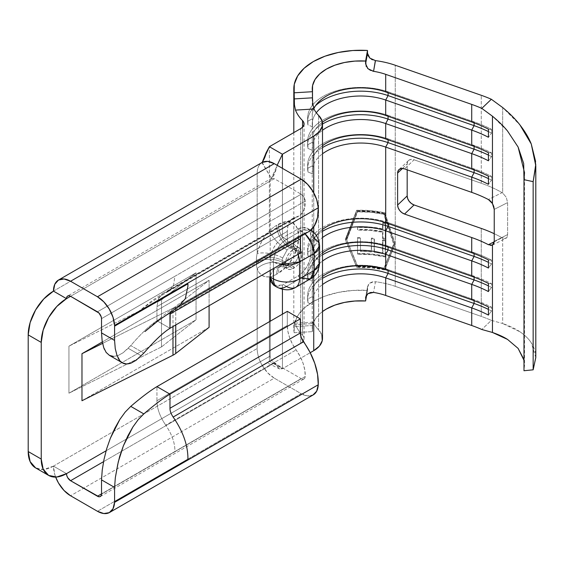 <?xml version="1.0" encoding="UTF-8"?>
<svg xmlns="http://www.w3.org/2000/svg" width="564" height="564" viewBox="0 0 564 564"><rect width="100%" height="100%" fill="white"/><g stroke="black" fill="none" stroke-linecap="round" stroke-linejoin="round"><path stroke-width="0.42" stroke-dasharray="2.82 2.11" d="M113.498 356.434L118.059 355.546L123.037 352.789L128.232 348.305L141.275 355.835L128.232 348.305L130.778 345.577L143.82 353.106L130.778 345.577C141.31 333.366 150.031 325.097 156.94 320.761L287.309 245.495L300.344 253.017L287.309 245.495L156.94 320.761L156.94 306.647L287.309 231.381L287.309 245.495L287.309 231.381L156.94 306.647L158.343 298.878L162.855 293.491L165.738 292.371L296.107 217.105A28.806 16.631 -120 0 0 293.273 218.19A28.806 16.631 -120 0 0 287.309 231.381L287.901 226.093L289.642 221.8L292.434 218.74L296.107 217.105A29.962 17.301 -120 0 0 299.054 215.97A29.962 17.301 -120 0 0 305.23 201.038L174.861 276.311L173.606 285.151L168.735 291.207L165.738 292.371L296.107 217.105L300.097 215.272L303.065 211.824L304.814 206.974L305.23 201.038A5.76 3.328 -120 0 0 301.162 194.213L97.459 311.822L301.162 194.213L303.968 197.139L305.23 201.038L101.527 318.646L174.861 276.311L173.599 285.18L168.692 291.236C162.869 294.577 149.122 303.418 138.991 311.067L147.697 304.243C150.637 301.677 155.706 298.081 162.897 293.463L168.692 291.236M481.268 183.265L481.268 95.295L481.268 183.265L414.068 159.788L481.268 183.265A113.082 65.29 0 0 1 502.087 192.62A113.082 65.29 0 0 0 481.268 183.265M502.679 192.994L502.087 192.62L488.431 199.55L502.087 192.62L502.679 192.994L502.679 125.603L502.679 192.994L506.246 197.287L502.679 192.994M502.679 107.555L502.679 125.596L502.679 107.555L520.001 125.018M494.233 233.707A113.082 65.29 180 0 1 502.087 237.782L502.679 238.086L502.679 323.517L491.357 320.373A113.082 65.29 0 0 0 481.268 316.397L481.268 228.427L481.268 316.397A113.082 65.29 180 0 1 491.357 320.373L481.804 329.489L491.357 320.373L502.679 323.517L502.679 238.086L504.646 238.572L506.239 238.1L507.276 236.718L507.628 234.582L507.628 202.589L506.246 197.287L507.628 202.589L494.233 209.392L507.628 202.589L507.628 234.582L494.233 241.385L507.628 234.582C507.374 236.788 506.909 237.966 506.239 238.1L502.087 237.782A113.082 65.29 0 0 0 494.233 233.707M523.688 359.021L523.984 370.738L524.513 365.437L523.984 360.297M279.695 369.025C262.697 360.565 269.028 363.294 262.197 365.366L269.38 361.221L269.38 276.846L273.505 269.726L279.906 266.335L287.111 267.618L284.566 267.174L282.712 264.629A18.436 13.198 -16.5 0 0 257.163 268.549A18.436 13.198 163.5 0 1 282.712 264.629A10.371 5.985 120 0 1 282.423 262.429A18.436 10.645 0 0 0 256.345 262.429A18.436 10.645 180 0 1 282.423 262.429L282.423 260.547A18.436 10.645 0 0 0 256.345 260.547A18.436 10.645 180 0 1 282.423 260.547A10.371 5.985 120 0 1 282.712 258.009A18.436 7.24 12.4 0 0 257.163 253.49A18.436 7.24 -167.6 0 1 282.712 258.009L287.111 249.937A10.371 5.985 120 0 1 289.755 247.85A18.436 10.645 -120 0 1 276.72 225.269L278.348 224.324A18.436 10.645 -120 0 0 291.384 246.905A18.436 10.645 60 0 1 278.348 224.324A28.806 16.631 -60 0 1 298.716 236.083A18.436 10.645 0 0 0 293.315 243.613A18.436 10.645 0 0 0 298.716 251.142A18.436 10.645 180 0 1 293.315 243.613A18.436 10.645 180 0 1 298.716 236.083L298.716 237.966A18.436 10.645 0 0 0 293.315 245.495A18.436 10.645 0 0 0 298.716 253.024A18.436 10.645 180 0 1 293.315 245.495A18.436 10.645 180 0 1 298.716 237.966A28.806 16.631 -60 0 1 278.348 273.251A18.436 10.645 60 0 1 282.162 264.812A18.436 10.645 60 0 1 291.384 265.722A18.436 10.645 -120 0 0 282.162 264.812A18.436 10.645 -120 0 0 278.348 273.251L276.72 274.189A18.436 10.645 60 0 1 280.534 265.75A18.436 10.645 60 0 1 289.755 266.666A18.436 10.645 -120 0 0 280.534 265.75A18.436 10.645 -120 0 0 276.72 274.189A28.806 16.631 -60 0 1 269.38 276.846L273.505 269.726L279.906 266.335L287.111 267.618A10.371 5.985 120 0 0 289.755 266.666L293.012 268.549A10.371 5.985 -60 0 1 287.83 269.056A10.371 5.985 -60 0 1 285.68 264.312L282.423 262.429A10.371 5.985 120 0 0 282.712 264.629L284.566 267.181L287.111 267.618A10.371 5.985 120 0 0 289.755 266.666L291.384 265.722A10.371 5.985 120 0 0 298.716 253.024L301.973 254.9A10.371 5.985 -60 0 1 294.641 267.604L291.384 265.722A10.371 5.985 120 0 0 298.716 253.024L298.716 251.142A10.371 5.985 120 0 0 296.565 246.39A10.371 5.985 120 0 0 291.384 246.905L294.641 248.787A10.371 5.985 -60 0 1 299.829 248.273A10.371 5.985 -60 0 1 301.973 253.024L298.716 251.142A10.371 5.985 120 0 0 296.565 246.39A10.371 5.985 120 0 0 291.384 246.905L289.755 247.85A18.436 10.645 60 0 1 276.72 225.269A28.806 16.631 -60 0 0 269.38 231.078C273.11 238.361 279.018 244.649 287.111 249.937L282.712 258.009A10.371 5.985 120 0 0 282.423 260.547L285.68 262.429A10.371 5.985 -60 0 1 293.012 249.725L297.447 247.815L299.829 248.273L301.416 250.106L301.973 254.9L298.716 253.024L298.716 251.142L301.973 253.024L301.416 258.467L299.829 262.133L297.447 265.341L294.641 267.604L293.012 268.549L289.755 266.666L291.384 265.722L294.641 267.604L290.206 269.522L287.83 269.056L286.237 267.23L285.68 262.429L282.423 260.547L282.423 262.429L285.68 264.312L286.237 258.869L287.83 255.203L290.206 251.995L293.012 249.725L289.755 247.85L293.012 249.725L294.641 248.787L291.384 246.905L289.755 247.85A10.371 5.985 120 0 0 287.111 249.937C279.018 244.649 273.11 238.361 269.38 231.078A28.806 16.631 -60 0 1 276.72 225.269L286.138 221.617L292.751 222.9L297.165 227.983L298.716 236.083L297.165 247.864L292.751 258.044L286.138 266.962L276.72 274.189A28.806 16.631 -60 0 1 269.38 276.846C263.24 277.467 259.165 274.696 257.163 268.549L258.968 272.461L261.703 275.232L265.242 276.727L269.38 276.846L269.38 361.221L262.175 365.38L271.39 360.058L282.423 368.75L279.695 369.025L271.39 360.058L274.273 363.103L301.162 378.627L101.527 493.881L301.162 378.627A5.76 3.328 -120 0 0 304.038 378.909A5.76 3.328 -120 0 0 305.23 376.505L174.861 451.771C175.178 443.523 172.14 434.654 165.738 425.171L296.107 349.906L165.738 425.171C172.14 434.654 175.178 443.523 174.861 451.771L305.23 376.505A29.962 17.301 -120 0 0 296.107 349.906A28.806 16.631 -120 0 1 287.309 325.47L156.94 400.736C156.947 408.392 159.88 416.535 165.738 425.171C159.88 416.535 156.947 408.392 156.94 400.736L156.94 386.622L156.94 400.736L287.309 325.47L287.309 311.356L287.309 325.47L287.901 331.435L289.642 337.744L292.434 344.019L300.097 356.342L303.065 363.223L304.814 370.083L305.23 376.505L304.863 378.021L303.968 378.952L302.671 379.163L301.162 378.627L274.273 363.103L271.39 360.058A5.76 3.328 -120 0 1 270.198 356.046L106.081 450.798L270.198 356.046L270.198 321.233L270.198 356.046A5.76 3.328 -120 0 0 271.39 360.058L262.175 365.38C258.918 359.606 257.247 353.981 257.163 348.517L53.46 466.125L54.764 474.437L55.66 477.088A24.196 13.973 60 0 1 53.46 466.125L66.496 473.654L53.46 466.125L257.163 348.517L257.163 268.549A28.806 16.631 -60 0 1 256.345 262.429L256.345 260.547A28.806 16.631 -60 0 1 257.163 253.49C259.158 245.03 263.233 237.557 269.38 231.078L269.38 146.703L269.38 231.078L265.242 235.971L261.71 241.547L258.975 247.476L257.163 253.49L257.163 173.522A24.196 13.973 60 0 1 262.175 162.439A24.196 13.973 -120 0 0 257.163 173.522L257.163 253.49A28.806 16.631 120 0 0 256.345 260.547L256.345 262.429A28.806 16.631 120 0 0 257.163 268.549L257.163 348.517C257.247 353.981 258.918 359.606 262.175 365.38L267.724 372.874L274.273 378.155L301.162 393.679L307.514 395.935L313.217 394.906M282.423 237.966L282.423 168.34L282.423 237.966M277.143 165.294L276.184 169.355L270.198 181.044L270.198 260.074L271.115 253.99L273.737 247.723L277.685 242.132L282.423 237.994C274.936 243.627 270.861 250.987 270.198 260.074L270.198 181.044L70.57 296.297L274.273 178.689L301.162 194.213L274.273 178.689L271.39 178.407L270.198 181.044L70.57 296.297L274.273 178.689L271.39 178.407L277.143 165.294M274.019 285.454L282.423 284.982L282.423 289.346L282.423 285.01L277.678 286.315L273.73 285.278M282.423 368.75L282.423 314.176L282.423 368.75L269.38 361.221L282.423 368.75L310.221 352.697L282.423 368.75M313.732 192.768L313.732 226.862L313.732 192.768M313.732 232.474L313.732 276.388L313.732 232.474M277.276 287.337A18.436 10.645 120 0 0 286.491 286.42L283.234 284.538L286.491 286.42L301.162 277.953L297.905 276.071L283.234 284.538A18.436 10.645 120 0 1 282.423 284.982L282.423 284.982A18.436 10.645 120 0 0 283.234 284.538L297.905 276.071L302.889 272.045L307.119 266.342L309.946 259.828L310.94 253.49L310.94 236.556L309.946 231.367L307.119 228.117L302.889 227.292L297.905 229.026L283.234 237.5A18.436 10.645 120 0 0 282.423 237.994L282.423 237.994A18.436 10.645 120 0 1 283.234 237.5L297.905 229.026L301.162 230.909L286.491 239.376L283.234 237.5L286.491 239.376C278.574 244.839 274.231 252.369 273.455 261.957L273.455 268.542L273.455 261.957A18.436 10.645 -60 0 1 286.491 239.376A18.436 10.645 60 0 1 298.109 254.308L286.491 239.376L301.162 230.909A18.436 10.645 -60 0 1 310.376 229.999A18.436 10.645 -60 0 1 314.197 238.438L310.94 236.556L310.94 253.49L314.197 255.372L314.197 238.438L310.94 236.556A18.436 10.645 120 0 0 307.119 228.117A18.436 10.645 120 0 0 297.905 229.026L305.018 233.813A18.436 10.645 -120 0 0 301.162 230.909L310.376 229.999L307.119 228.117M322.502 229.414A48.398 27.939 0 0 0 312.244 246.616A48.398 27.939 0 0 0 312.498 249.478L312.498 257.586A48.398 27.939 180 0 1 312.244 254.724A48.398 27.939 180 0 1 322.502 237.522A48.398 27.939 0 0 0 312.498 257.586L307.916 255.689A53.009 30.604 180 0 1 322.502 231.296A53.009 30.604 0 0 0 307.634 252.552A53.009 30.604 0 0 0 307.916 255.689L307.916 251.925L312.498 249.478A48.398 27.939 180 0 1 322.502 229.414M312.498 173.853A48.398 27.939 180 0 1 312.244 170.991A48.398 27.939 180 0 1 322.502 153.782A48.398 27.939 0 0 0 312.498 173.853L307.916 171.95A53.009 30.604 180 0 1 322.502 147.564A53.009 30.604 0 0 0 307.634 168.812A53.009 30.604 0 0 0 307.916 171.95L307.916 168.185A53.009 30.604 180 0 1 307.634 165.055A53.009 30.604 180 0 1 334.614 138.392A53.009 30.604 180 0 1 388.088 138.871L388.088 139.809L388.088 138.871L474.105 168.925A114.076 65.861 180 0 1 491.526 176.405L491.526 180.17A114.076 65.861 0 0 0 488.431 178.612A114.076 65.861 180 0 1 491.526 180.17L488.431 184.315L491.526 180.17L491.526 176.405A114.076 65.861 0 0 0 474.105 168.925L471.723 169.031L474.105 168.925L388.088 138.871A53.009 30.604 0 0 0 332.281 139.195A53.009 30.604 0 0 0 307.916 168.185L312.498 165.745L312.498 173.853L307.916 171.95L307.916 168.185L312.498 165.745A48.398 27.939 180 0 1 322.502 145.674A48.398 27.939 0 0 0 312.244 162.876A48.398 27.939 0 0 0 312.498 165.745L312.498 173.853M312.498 150.327A48.398 27.939 180 0 1 312.244 147.465A48.398 27.939 180 0 1 322.502 130.263A48.398 27.939 0 0 0 312.498 150.327L307.916 148.431A53.009 30.604 180 0 1 322.509 124.038A53.009 30.604 0 0 0 307.634 145.293A53.009 30.604 0 0 0 307.916 148.431L307.916 144.666A53.009 30.604 180 0 1 307.634 141.529A53.009 30.604 180 0 1 334.614 114.873A53.009 30.604 180 0 1 388.088 115.345L388.088 116.283L388.088 115.345L474.105 145.406A114.076 65.861 180 0 1 491.526 152.886L491.526 156.651A114.076 65.861 0 0 0 488.431 155.093A114.076 65.861 180 0 1 491.526 156.651L488.431 160.796L491.526 156.651L491.526 152.886A114.076 65.861 0 0 0 474.105 145.406L471.723 145.512L474.105 145.406L388.088 115.345A53.009 30.604 0 0 0 332.281 115.676A53.009 30.604 0 0 0 307.916 144.666L312.498 142.22L312.498 150.327L307.916 148.431L307.916 144.666L312.498 142.22A48.398 27.939 180 0 1 322.368 122.254A48.398 27.939 0 0 0 312.244 139.357A48.398 27.939 0 0 0 312.498 142.22L312.498 150.327M312.498 126.808A48.398 27.939 180 0 1 312.244 123.946A48.398 27.939 180 0 1 316.305 112.744A48.398 27.939 0 0 0 312.498 126.808L307.916 124.905A53.009 30.604 180 0 1 315.551 105.68A53.009 30.604 0 0 0 307.634 121.775A53.009 30.604 0 0 0 307.916 124.905L307.916 121.147A53.009 30.604 180 0 1 307.634 118.01A53.009 30.604 180 0 1 334.614 91.347A53.009 30.604 180 0 1 388.088 91.826L388.088 92.764L388.088 91.826L474.105 121.887A114.076 65.861 180 0 1 491.526 129.36L491.526 133.125A114.076 65.861 0 0 0 488.431 131.574A114.076 65.861 180 0 1 491.526 133.125L488.431 137.271L491.526 133.125L491.526 129.36A114.076 65.861 0 0 0 474.105 121.887L471.723 121.986L474.105 121.887L388.088 91.826A53.009 30.604 0 0 0 332.281 92.158A53.009 30.604 0 0 0 307.916 121.147L312.498 118.701L312.498 126.808L307.916 124.905L307.916 121.147L312.498 118.701A48.398 27.939 180 0 1 313.859 108.683A48.398 27.939 0 0 0 312.244 115.839A48.398 27.939 0 0 0 312.498 118.701L312.498 126.808M370.548 70.401L372.832 71.184M366.219 66.439L367.961 68.709M314 109L312.801 103.847L312.498 97.819M312.801 322.206L294.591 323.179L294.161 326.598L294.443 323.299L295.473 324.617L314 323.517L312.801 322.206L312.498 325.513L294.161 326.598L294.161 332.718L312.498 331.625L294.161 332.718L294.281 324.166L297.665 315.847L304.137 308.156L313.38 301.479L324.949 296.135L338.266 292.399L352.683 290.453L367.495 290.375L367.495 287.555L365.93 296.297L367.573 286.618L369.85 283.058L375.469 281.725A66.834 38.585 180 0 1 395.244 286.343L395.244 244L394.652 244.572L384.507 213.46L384.923 212.839L395.244 244L384.507 269.909L395.244 244L384.923 212.839A66.834 38.585 0 0 0 356.688 210.266L345.302 239.46L356.688 266.723A66.834 38.585 180 0 1 384.923 269.289L395.244 244L395.244 65.241L395.244 286.343A66.834 38.585 0 0 0 375.469 281.725L373.558 292.427L375.469 281.725L372.437 281.873L369.85 283.058L368.109 285.067L367.495 290.375A66.834 38.585 0 0 0 293.809 328.763A66.834 38.585 0 0 0 294.161 332.718L294.161 326.598L312.498 325.513L312.498 331.625L312.59 325.435L315.036 319.407L319.725 313.838L322.502 311.561A48.398 27.939 0 0 0 312.244 328.763A48.398 27.939 0 0 0 312.498 331.625L312.569 323.334L312.801 322.206L314 323.517A48.398 27.939 0 0 0 318.582 329.884L318.582 115.366L318.582 329.884L321.952 335.143M312.498 304.63A48.398 27.939 180 0 1 312.244 301.768A48.398 27.939 180 0 1 322.502 284.566A48.398 27.939 0 0 0 312.498 304.63L307.916 302.734A53.009 30.604 180 0 1 322.502 278.341A53.009 30.604 0 0 0 307.634 299.597A53.009 30.604 0 0 0 307.916 302.734L307.916 298.969L312.498 296.523L312.498 304.63L307.916 302.734L307.916 298.969A53.009 30.604 180 0 1 307.634 295.832A53.009 30.604 180 0 1 334.614 269.169A53.009 30.604 180 0 1 388.088 269.648L474.105 299.71A114.076 65.861 180 0 1 491.526 307.19L491.526 310.947L488.431 315.1L491.526 310.947A114.076 65.861 0 0 0 488.431 309.396A114.076 65.861 180 0 1 491.526 310.947L491.526 307.19A114.076 65.861 0 0 0 474.105 299.71L471.723 299.808L474.105 299.71L474.105 300.668L474.105 299.71L388.088 269.648L385.698 269.754L388.088 269.648A53.009 30.604 0 0 0 332.281 269.98A53.009 30.604 0 0 0 307.916 298.969L312.498 296.523A48.398 27.939 180 0 1 322.502 276.459A48.398 27.939 0 0 0 312.244 293.661A48.398 27.939 0 0 0 312.498 296.523L312.498 304.63M312.498 281.112A48.398 27.939 180 0 1 312.244 278.249A48.398 27.939 180 0 1 322.502 261.04A48.398 27.939 0 0 0 312.498 281.112L307.916 279.208A53.009 30.604 180 0 1 322.502 254.822A53.009 30.604 0 0 0 307.634 276.071A53.009 30.604 0 0 0 307.916 279.208L307.916 275.443L312.498 273.004L312.498 281.112L307.916 279.208L307.916 275.443A53.009 30.604 180 0 1 307.634 272.306A53.009 30.604 180 0 1 334.614 245.65A53.009 30.604 180 0 1 388.088 246.13L474.105 276.184A114.076 65.861 180 0 1 491.526 283.664L491.526 287.428L488.431 291.574L491.526 287.428A114.076 65.861 0 0 0 488.431 285.87A114.076 65.861 180 0 1 491.526 287.428L491.526 283.664A114.076 65.861 0 0 0 474.105 276.184L471.723 276.289L474.105 276.184L474.105 277.15L474.105 276.184L388.088 246.13L385.698 246.235L388.088 246.13A53.009 30.604 0 0 0 332.281 246.454A53.009 30.604 0 0 0 307.916 275.443L312.498 273.004A48.398 27.939 180 0 1 322.502 252.933A48.398 27.939 0 0 0 312.244 270.135A48.398 27.939 0 0 0 312.498 273.004L312.498 281.112M488.431 244.713L490.617 245.425M520.001 331.822C515.785 328.868 510.011 326.098 502.679 323.517L520.001 331.822C525.056 335.305 528.806 338.957 531.253 342.785C528.595 338.738 524.844 335.087 520.001 331.822M535.8 357.583L531.253 342.785C533.918 346.832 535.412 351.139 535.737 355.722L535.8 357.393M407.166 169.813L407.166 163.962L407.694 161.621L409.189 160.007L411.424 159.365L414.068 159.788L404.522 168.89L414.068 159.788A8.065 5.633 -133.6 0 0 408.498 160.536A8.065 5.633 -133.6 0 0 407.166 163.962L407.166 169.813M395.244 286.343L481.268 316.397L395.244 286.343M161.494 346.909L68.942 393.207L196.053 319.823L161.494 346.909L161.494 299.872L196.053 272.779L68.942 346.162L161.494 299.872L68.942 346.162L68.942 393.207L196.053 319.823L196.053 272.779L68.942 346.162L68.942 393.207L161.494 346.909L196.053 319.823L196.053 272.779L161.494 299.872L161.494 346.909M174.861 451.771L101.527 494.106L174.861 451.771M274.273 363.103L103.557 461.662L274.273 363.103M262.175 365.38C265.552 371.091 269.585 375.349 274.273 378.155L70.57 495.763L274.273 378.155L301.162 393.679L97.459 511.287L301.162 393.679A24.196 13.973 -120 0 0 313.26 394.878M53.46 466.125L43.795 469.488L35.595 467.894A35.722 20.621 120 0 0 53.46 466.125M53.46 291.123L257.163 173.522L53.46 291.123M177.942 307.183L173.141 309.037L303.51 233.771A48.398 27.939 -120 0 0 308.268 231.938M177.914 307.197L172.119 309.432L170.243 312.075L172.09 309.446L303.51 233.771A10.371 5.985 -120 0 0 302.494 234.159A10.371 5.985 -120 0 0 300.795 236.253L303.51 233.771L309.96 230.81M104.418 349.398L106.131 352.401L109.458 355.39C111.552 356.716 114.421 356.765 118.059 355.546L123.037 352.789L130.778 345.577C141.31 333.366 150.031 325.097 156.94 320.761L169.975 328.29L156.94 320.761L156.94 306.647L158.357 298.849L162.897 293.463L293.273 218.19M270.198 270.424L270.198 260.074L273.455 261.957L280.477 264.495A18.436 10.645 180 0 1 273.455 261.957L270.198 260.074L270.198 270.424M209.089 280.308L209.089 305.709L209.089 280.308L175.749 306.442A18.436 10.645 180 0 1 172.979 308.17L172.979 326.556L172.979 308.17L102.585 343.384L172.979 308.17A18.436 10.645 180 0 0 175.749 306.442L209.089 280.308L102.31 341.953L209.089 280.308M209.089 327.346L81.977 400.736L209.089 327.346M262.175 162.439L271.39 178.407L261.9 162.594M120.097 361.038L119.194 359.952M117.975 357.837L115.246 348.587M102.154 341.001L103.72 347.6M120.752 361.679L119.942 360.868M136.079 360.311L131.102 363.075M175.749 324.956L175.749 306.442L175.749 324.956M322.502 338.442A29.962 17.301 0 0 0 318.582 329.884A48.398 27.939 0 0 1 314 323.517L295.473 324.617A66.834 38.585 0 0 0 302.558 335.15L302.558 127.217L302.558 335.15A66.834 38.585 180 0 1 295.473 324.617L294.443 323.299M300.69 343.145A11.52 6.655 0 0 0 304.067 338.442A11.52 6.655 0 0 0 302.558 335.15L303.855 337.173L303.968 339.331L302.875 341.389L300.69 343.145L300.69 128.627L300.69 343.145L269.38 361.221L300.69 343.145M372.43 59.77L375.469 60.623M369.843 58.106L371.394 59.234M367.495 53.284L368.102 55.843M367.495 290.375L366.685 294.916L367.495 290.375M402.435 168.474L407.166 163.962L402.435 168.474M494.219 241.773L502.087 237.782L494.219 241.773M518.112 147.049L507.522 131.01L492.45 116.205M535.617 161.501L535.779 164.279M492.457 245.128L506.239 238.1M474.105 122.846L474.105 121.887L474.105 122.846M488.431 129.163L491.526 129.36L488.431 129.163M385.698 91.932L388.088 91.826L385.698 91.932M474.105 146.365L474.105 145.406L474.105 146.365M488.431 152.689L491.526 152.886L488.431 152.689M385.698 115.451L388.088 115.345L385.698 115.451M474.105 169.891L474.105 168.925L474.105 169.891M488.431 176.208L491.526 176.405L488.431 176.208M385.698 138.977L388.088 138.871L385.698 138.977M488.431 306.985L491.526 307.19L488.431 306.985M388.088 270.586L388.088 269.648L388.088 270.586M488.431 283.466L491.526 283.664L488.431 283.466M388.088 247.067L388.088 246.13L388.088 247.067M491.526 263.91L488.431 268.055L491.526 263.91A114.076 65.861 0 0 0 488.431 262.352A114.076 65.861 180 0 1 491.526 263.91L491.526 260.145L491.526 263.91M474.105 253.624L474.105 252.665A114.076 65.861 180 0 1 491.526 260.145A114.076 65.861 0 0 0 474.105 252.665L471.723 252.771L474.105 252.665L474.105 253.624M488.431 259.948L491.526 260.145L488.431 259.948M388.088 222.604L474.105 252.665L388.088 222.604L385.698 222.709L388.088 222.604A53.009 30.604 0 0 0 332.281 222.935A53.009 30.604 0 0 0 307.916 251.925A53.009 30.604 180 0 1 307.634 248.787A53.009 30.604 180 0 1 334.614 222.131A53.009 30.604 180 0 1 388.088 222.604L388.088 223.541L388.088 222.604M307.916 251.925L312.498 249.478L312.498 257.586L307.916 255.689L307.916 251.925M384.923 212.839L371.049 210.675L356.688 210.266L356.758 210.936L370.865 211.331L384.507 213.46L384.923 212.839M356.688 210.266L345.563 240.109L345.302 239.46L356.688 210.266M345.302 239.46L356.758 267.385L345.302 239.46M384.923 269.289L371.049 267.124L356.688 266.723L356.758 267.385L370.865 267.78L384.507 269.909L384.923 269.289M384.507 269.909A65.685 37.922 0 0 0 356.758 267.385L345.563 240.109L356.758 210.936A65.685 37.922 180 0 1 384.507 213.46L394.652 244.572L384.507 269.909M357.569 266.419A65.685 37.922 180 0 1 383.746 268.802L393.623 244.219L383.746 214.228A65.685 37.922 0 0 0 357.569 211.852L346.726 239.954L357.569 266.419L346.486 239.305L357.52 211.183L357.569 211.852L370.865 212.268L383.746 214.228L384.147 213.608L394.201 243.648L383.746 268.802L394.201 243.648L393.623 244.219L383.746 214.228L384.147 213.608L371.049 211.613L357.52 211.183L346.726 239.954L346.486 239.305L357.569 266.419L370.865 266.842L383.746 268.802L384.147 268.175L371.049 266.18L357.52 265.757L357.569 266.419M385.261 240.955L385.261 256.937A65.685 37.922 0 0 0 357.569 254.209L357.569 238.227A65.685 37.922 180 0 1 360.474 238.191L360.474 251.459A65.685 37.922 180 0 1 371.316 251.96L371.316 238.692A65.685 37.922 180 0 1 374.172 239.002L374.172 252.27A65.685 37.922 180 0 1 382.547 253.631L382.547 240.363A65.685 37.922 180 0 1 385.261 240.955L385.698 240.334A66.834 38.585 0 0 0 382.935 239.735L382.547 240.363L382.547 253.631L382.935 253.003A66.834 38.585 0 0 0 374.404 251.622L374.404 238.353A66.834 38.585 0 0 0 371.5 238.036L371.5 251.304A66.834 38.585 0 0 0 360.474 250.79L360.474 237.522A66.834 38.585 0 0 0 357.52 237.564L357.569 254.209L371.676 254.709L385.261 256.937L385.698 256.317L371.866 254.054L357.52 253.546L357.569 254.209L357.569 238.227A65.685 37.922 180 0 1 360.474 238.191L360.474 251.459A65.685 37.922 180 0 1 371.316 251.96L371.316 238.692A65.685 37.922 180 0 1 374.172 239.002L374.172 252.27A65.685 37.922 180 0 1 382.547 253.631L382.935 253.003L382.935 239.735L382.547 240.363A65.685 37.922 180 0 1 385.261 240.955L385.698 240.334L385.698 256.317L385.261 256.937L385.261 240.955M385.261 239.143A65.685 37.922 0 0 0 382.547 238.551L382.547 232.22A65.685 37.922 0 0 0 357.569 230.091L357.569 227.377A65.685 37.922 180 0 1 382.547 229.506L382.547 223.168A65.685 37.922 180 0 1 385.261 223.767L385.261 239.143L385.261 223.767L385.698 223.147A66.834 38.585 0 0 0 382.935 222.54L382.547 229.506L382.935 228.878L370.407 227.081L357.52 226.707L357.569 230.091L370.238 230.45L382.547 232.22L382.547 238.551L382.935 231.592L382.547 232.22L382.935 231.592L370.407 229.795L357.52 229.421L357.52 226.707L357.569 227.377L370.238 227.736L382.547 229.506L382.935 228.878L382.935 222.54L382.547 223.168A65.685 37.922 180 0 1 385.261 223.767L385.698 223.147L385.698 238.53L385.261 239.143L385.698 238.53A66.834 38.585 0 0 0 382.935 237.923L382.547 238.551A65.685 37.922 180 0 1 385.261 239.143M384.147 213.608L394.201 243.648L384.147 268.175A66.834 38.585 0 0 0 357.52 265.757L346.486 239.305L357.52 211.183A66.834 38.585 180 0 1 384.147 213.608M382.935 231.592L382.935 237.923A66.834 38.585 180 0 1 385.698 238.53L385.698 223.147A66.834 38.585 0 0 0 382.935 222.54L382.935 228.878A66.834 38.585 0 0 0 357.52 226.707L357.52 229.421A66.834 38.585 180 0 1 382.935 231.592M357.52 253.546A66.834 38.585 180 0 1 385.698 256.317L385.698 240.334A66.834 38.585 0 0 0 382.935 239.735L382.935 253.003A66.834 38.585 0 0 0 374.404 251.622L374.404 238.353A66.834 38.585 0 0 0 371.5 238.036L371.5 251.304A66.834 38.585 0 0 0 360.474 250.79L360.474 237.522A66.834 38.585 0 0 0 357.52 237.564L357.52 253.546M295.712 287.337A18.436 10.645 -120 0 1 286.491 286.42L301.162 277.953L297.905 276.071A18.436 10.645 120 0 0 310.94 253.49L314.197 255.372A18.436 10.645 -60 0 1 301.162 277.953A18.436 10.645 -120 0 0 310.376 278.87M301.162 277.953C309.079 272.49 313.422 264.96 314.197 255.372L319.598 262.902A18.436 10.645 0 0 0 314.197 255.372L314.197 238.438L310.722 230.197M319.598 245.967L314.197 238.438M524.513 172.612L524.513 365.437M276.184 169.355C273.97 175.749 272.37 178.774 271.39 178.407L67.687 296.015M312.244 246.616L312.244 170.991M312.244 162.876L312.244 147.465M312.244 139.357L312.244 123.946M312.244 115.839L312.244 88.844M312.244 328.763L312.244 301.768M312.244 293.661L312.244 278.249M312.244 270.135L312.244 254.724M100.343 496.517L304.038 378.909M145.004 331.512C151.547 325.562 164.808 313.38 172.119 309.432L302.494 234.159M168.678 291.236L299.054 215.97M304.067 123.925L304.067 338.442M293.809 132.603L293.809 328.763M408.498 160.536L398.952 169.644M367.573 286.618L365.684 297.207M307.634 118.01L307.634 121.775M307.634 141.529L307.634 145.293M307.634 165.055L307.634 168.812M307.634 295.832L307.634 299.597M307.634 272.306L307.634 276.071M307.634 248.787L307.634 252.552M284.566 267.174L279.702 266.152L282.162 264.812C286.011 264.107 294.634 249.182 293.315 245.495L293.245 242.689C293.231 243.422 294.337 244.656 296.565 246.39L299.829 248.273M284.566 267.181L287.83 269.056"/><path stroke-width="0.85" d="M136.079 360.311L143.82 353.106C154.346 340.896 163.066 332.626 169.975 328.29L170.243 312.075L169.975 314.176L300.344 238.91L300.344 253.017L169.975 328.29L300.344 253.017L300.344 238.91L300.788 236.253A10.371 5.985 -120 0 0 300.344 238.91L169.975 314.176L169.975 328.29C163.066 332.626 154.346 340.896 143.82 353.106L136.079 360.311L131.102 363.075L126.54 363.963L122.508 362.92L120.097 361.038M523.984 360.297L518.112 348.404L507.522 339.408C503.694 336.955 498.668 334.642 492.45 332.464L492.45 245.136L493.768 243.726L494.233 241.385L494.233 209.392L493.768 206.494L492.45 203.533L490.617 201.179L488.431 199.55A109.472 63.203 0 0 0 471.723 192.373L471.723 177.138A109.472 63.203 180 0 1 488.431 184.315L488.431 176.208A109.472 63.203 0 0 0 471.723 169.031L471.723 153.619A109.472 63.203 180 0 1 488.431 160.796L488.431 152.689A109.472 63.203 0 0 0 471.723 145.512L471.723 130.101A109.472 63.203 180 0 1 488.431 137.271L488.431 129.163A109.472 63.203 0 0 0 471.723 121.986L471.723 104.403A109.472 63.203 180 0 1 481.804 108.387L491.357 99.264A113.082 65.29 180 0 0 481.268 95.295L395.244 65.241L481.268 95.295A113.082 65.29 180 0 1 491.357 99.264L502.679 107.555C510.011 113.667 515.785 119.49 520.001 125.018C525.056 131.56 528.806 137.877 531.253 143.975L535.8 165.823L533.156 181.643L533.156 369.815L535.8 357.583L535.8 165.823M481.268 228.427A113.082 65.29 180 0 1 494.233 233.707A113.082 65.29 0 0 0 481.268 228.427L414.068 204.951L411.424 203.526L409.189 201.313L407.694 198.655L407.166 195.948L407.166 169.813L407.166 195.948L397.62 205.056L398.149 207.763L399.643 210.421L401.878 212.628L404.522 214.052L471.723 237.536L471.723 252.771L385.698 222.709A48.398 27.939 0 0 0 322.502 229.414A48.398 27.939 180 0 1 385.698 222.709L385.698 147.084L385.698 222.709L471.723 252.771L471.723 237.536A109.472 63.203 180 0 1 488.431 244.713L494.219 241.773L488.431 244.713A109.472 63.203 180 0 0 471.723 237.536L404.522 214.052A8.065 5.633 46.4 0 1 397.62 205.056L397.62 173.07L397.62 205.056L407.166 195.948A8.065 5.633 -133.6 0 0 414.068 204.951L404.522 214.052L414.068 204.951L481.268 228.427M502.679 107.555L491.357 99.264L481.804 108.387L492.45 116.205L492.45 203.533L492.45 116.205C498.668 121.366 503.694 126.301 507.522 131.01L518.112 147.049L524.513 172.612L523.984 179.676L523.984 370.738L523.984 179.676L533.156 181.643L533.156 369.815L523.984 370.738L533.156 369.815L535.8 357.393M262.175 162.439L266.152 152.696L269.38 146.703L262.182 162.432L58.473 280.047L54.764 284.312L53.46 291.123L66.496 298.652L66.806 297.031L67.687 296.015L69.012 295.755L70.57 296.297L98.975 313.034L101.16 316.707L101.527 318.646L101.527 332.887L114.577 340.416L114.577 326.175A48.398 27.939 -120 0 0 114.548 325.428L113.019 317.278L109.261 309.03L103.811 301.853L97.459 296.77L70.57 281.246L64.021 278.968L58.473 280.047A24.196 13.973 60 0 1 70.57 281.246L274.273 163.638C269.585 161.029 265.552 160.634 262.175 162.439L267.724 161.36L274.273 163.638L70.57 281.246L97.459 296.77L301.162 179.162L274.273 163.638L301.162 179.162L97.459 296.77A24.196 13.973 60 0 1 114.548 325.428L318.251 207.82A24.196 13.973 -120 0 0 301.162 179.162L307.514 184.245L312.957 191.422L316.714 199.677L318.251 207.82L114.548 325.428A48.398 27.939 60 0 1 114.577 326.175L187.911 283.84A48.398 27.939 60 0 1 187.911 286.237L185.253 298.814L177.942 307.183M312.808 103.91L314 109A48.398 27.939 180 0 0 318.582 115.366A29.962 17.301 180 0 1 322.502 123.925A29.962 17.301 180 0 1 313.732 136.157L282.423 154.233L269.38 146.703L282.423 154.233L282.423 168.34L282.423 154.233L277.143 165.294L282.423 154.233L313.732 136.157L313.732 192.768L313.732 136.157L319.393 131.595L322.234 126.23L321.952 120.625L318.582 115.366A48.398 27.939 180 0 1 314 109L313.986 108.965M273.73 285.278L271.115 282.028L270.198 277.016L270.198 321.233L270.198 270.424L270.198 277.016L274.019 285.454L277.276 287.337A18.436 10.645 -60 0 1 273.455 278.898L270.198 277.016L273.455 278.898A18.436 10.645 120 0 0 277.276 287.337A18.436 10.645 -60 0 0 286.491 286.42A18.436 10.645 60 0 0 295.712 287.337A18.436 10.645 -120 0 0 299.533 278.898L314.197 270.424L314.197 253.49L299.533 261.957L299.533 278.898A18.436 10.645 60 0 1 295.712 287.337C290.664 290.615 284.524 290.615 277.276 287.337M282.423 314.176L282.423 289.346L282.423 314.176M313.732 226.862L313.732 232.474L313.732 226.862M321.952 335.143L322.234 340.748L319.393 346.113L313.732 350.674L313.732 276.388L313.732 350.674L310.221 352.697L313.732 350.674A29.962 17.301 0 0 0 322.502 338.442L322.502 123.925M372.832 71.184L373.558 71.318A48.398 27.939 180 0 1 385.698 74.342L471.723 104.403L471.723 121.986A109.472 63.203 180 0 1 488.431 129.163L488.431 137.271A109.472 63.203 0 0 0 471.723 130.101L474.105 125.645A114.076 65.861 180 0 1 488.431 131.574A114.076 65.861 0 0 0 474.105 125.645L388.088 95.591L388.088 92.764L388.088 95.591L385.698 100.04L385.698 115.451L385.698 100.04A48.398 27.939 0 0 0 316.305 112.744A48.398 27.939 180 0 1 385.698 100.04L471.723 130.101L471.723 145.512A109.472 63.203 180 0 1 488.431 152.689L488.431 160.796A109.472 63.203 0 0 0 471.723 153.619L474.105 149.171A114.076 65.861 180 0 1 488.431 155.093A114.076 65.861 0 0 0 474.105 149.171L388.088 119.11L388.088 116.283L388.088 119.11L385.698 123.558L385.698 138.977L385.698 123.558A48.398 27.939 0 0 0 322.502 130.263A48.398 27.939 180 0 1 385.698 123.558L471.723 153.619L471.723 169.031A109.472 63.203 180 0 1 488.431 176.208L488.431 184.315A109.472 63.203 0 0 0 471.723 177.138L474.105 172.69A114.076 65.861 180 0 1 488.431 178.612A114.076 65.861 0 0 0 474.105 172.69L388.088 142.636L388.088 139.809L388.088 142.636L385.698 147.084A48.398 27.939 0 0 0 322.502 153.782A48.398 27.939 180 0 1 385.698 147.084L471.723 177.138L471.723 192.373L404.522 168.89L401.878 168.474L399.643 169.115L398.149 170.73L397.62 173.07L402.435 168.474L397.62 173.07A8.065 5.633 46.4 0 1 398.952 169.644A8.065 5.633 46.4 0 1 404.522 168.89L471.723 192.373A109.472 63.203 180 0 1 488.431 199.55L492.45 203.533L494.233 209.392L494.233 241.385L492.45 245.136L492.45 332.464L481.804 329.489A109.472 63.203 0 0 0 471.723 325.506L385.698 295.451A48.398 27.939 0 0 0 373.558 292.427L370.541 292.497L367.954 293.654L366.219 295.656L365.606 300.964A48.398 27.939 0 0 0 322.502 311.561L326.422 309.001L334.797 305.138L344.442 302.431L354.883 301.021L365.606 300.964L365.93 296.297L365.606 298.144L365.684 297.207L367.954 293.654L373.558 292.427A48.398 27.939 0 0 1 385.698 295.451L385.698 277.862L385.698 295.451L471.723 325.506L471.723 307.923L471.723 325.506A109.472 63.203 0 0 1 481.804 329.489L492.45 332.464L507.522 339.408L518.112 348.404L523.688 359.021M385.698 138.977A48.398 27.939 0 0 0 322.502 145.674A48.398 27.939 180 0 1 385.698 138.977L471.723 169.031L385.698 138.977M385.698 115.451A48.398 27.939 0 0 0 322.368 122.254A48.398 27.939 180 0 1 385.698 115.451L471.723 145.512L385.698 115.451M385.698 91.932A48.398 27.939 0 0 0 313.859 108.683A48.398 27.939 180 0 1 385.698 91.932L385.698 74.342L385.698 91.932L471.723 121.986L385.698 91.932M367.608 68.378L370.548 70.401M312.498 97.889L312.498 91.706A48.398 27.939 180 0 1 312.244 88.844A48.398 27.939 180 0 1 365.606 61.046L366.219 66.439M492.45 116.205L481.804 108.387A109.472 63.203 0 0 0 471.723 104.403L385.698 74.342A48.398 27.939 0 0 0 373.558 71.318L367.961 68.709L365.606 63.866L365.606 61.046L367.495 50.457L367.495 53.312L367.495 50.457L352.683 50.527L338.266 52.48L324.949 56.217L313.38 61.554L304.137 68.237L297.665 75.921L294.281 84.248L294.161 92.799A66.834 38.585 180 0 1 293.809 88.844A66.834 38.585 180 0 1 367.495 50.457L365.606 61.046L354.883 61.095L344.442 62.512L334.797 65.22L326.422 69.083L319.725 73.919L315.036 79.489L312.59 85.516L312.498 91.706L294.161 92.799L312.498 91.706L312.498 97.819L294.161 98.912L294.161 92.799L294.443 104.932L295.473 110.1L314 109L295.473 110.1A66.834 38.585 0 0 0 302.558 120.633L302.558 127.217L302.558 120.633A66.834 38.585 180 0 1 295.473 110.1L294.443 104.932L294.161 98.912L312.498 97.819L312.794 103.811M322.502 284.566A48.398 27.939 180 0 1 385.698 277.862L471.723 307.923A109.472 63.203 180 0 1 488.431 315.1L488.431 306.985A109.472 63.203 0 0 0 471.723 299.808L385.698 269.754A48.398 27.939 0 0 0 322.502 276.459A48.398 27.939 180 0 1 385.698 269.754L385.698 254.343L385.698 269.754L471.723 299.808L471.723 284.397L471.723 299.808A109.472 63.203 180 0 1 488.431 306.985L488.431 315.1A109.472 63.203 0 0 0 471.723 307.923L474.105 303.474A114.076 65.861 180 0 1 488.431 309.396A114.076 65.861 0 0 0 474.105 303.474L474.105 300.668L474.105 303.474L471.723 307.923L385.698 277.862L388.088 273.413L474.105 303.474L388.088 273.413L388.088 270.586L388.088 273.413L385.698 277.862A48.398 27.939 0 0 0 322.502 284.566M322.502 261.04A48.398 27.939 180 0 1 385.698 254.343L471.723 284.397A109.472 63.203 180 0 1 488.431 291.574L488.431 283.466A109.472 63.203 0 0 0 471.723 276.289L385.698 246.235A48.398 27.939 0 0 0 322.502 252.933A48.398 27.939 180 0 1 385.698 246.235L385.698 230.817L385.698 246.235L471.723 276.289L471.723 260.878L471.723 276.289A109.472 63.203 180 0 1 488.431 283.466L488.431 291.574A109.472 63.203 0 0 0 471.723 284.397L474.105 279.948A114.076 65.861 180 0 1 488.431 285.87A114.076 65.861 0 0 0 474.105 279.948L474.105 277.15L474.105 279.948L471.723 284.397L385.698 254.343L388.088 249.894L474.105 279.948L388.088 249.894L388.088 247.067L388.088 249.894L385.698 254.343A48.398 27.939 0 0 0 322.502 261.04M322.502 237.522A48.398 27.939 180 0 1 385.698 230.817L471.723 260.878A109.472 63.203 180 0 1 488.431 268.055L488.431 259.948A109.472 63.203 0 0 0 471.723 252.771A109.472 63.203 180 0 1 488.431 259.948L488.431 268.055A109.472 63.203 0 0 0 471.723 260.878L474.105 256.43A114.076 65.861 180 0 1 488.431 262.352A114.076 65.861 0 0 0 474.105 256.43L474.105 253.624L474.105 256.43L471.723 260.878L385.698 230.817L388.088 226.368L474.105 256.43L388.088 226.368L388.088 223.541L388.088 226.368L385.698 230.817A48.398 27.939 0 0 0 322.502 237.522M490.617 245.425L492.45 245.136L488.431 244.713M312.957 395.047L316.714 391.134L318.251 384.761L317.574 374.39L314.754 363.301L309.96 352.197L301.183 337.413L300.344 332.993L300.344 318.879L287.309 311.356L156.94 386.622C150.031 390.781 141.31 397.359 130.778 406.376C141.31 397.359 150.031 390.781 156.94 386.622L287.309 311.356L300.344 318.879L169.975 394.151C163.066 398.304 154.346 404.889 143.82 413.906L138.236 419.609L132.843 427.04L127.859 435.838L123.41 445.757L119.723 456.297L117.728 464.482L115.331 477.694L114.577 487.402L101.527 479.872L101.527 494.106L101.16 495.629L100.265 496.56L98.975 496.771L70.57 480.711L67.687 477.666L66.806 475.628L66.496 473.654L106.081 450.798L66.496 473.654A35.722 20.621 -60 0 1 48.638 475.424L56.83 477.01L66.496 473.654A5.76 3.328 60 0 0 70.57 480.711L97.459 496.235L101.527 493.881L97.459 496.235A5.76 3.328 60 0 0 100.343 496.517A5.76 3.328 60 0 0 101.527 494.106L101.527 479.872L102.225 470.164L103.959 459.618L106.666 448.789L110.361 438.242L114.809 428.323L119.801 419.51L125.173 412.101L130.778 406.376L143.82 413.906C154.346 404.889 163.066 398.304 169.975 394.151L156.94 386.622L169.975 394.151L300.344 318.879L300.344 332.993A10.371 5.985 -120 0 0 303.51 341.791L173.141 417.057C170.991 413.814 169.94 410.881 169.975 408.265L169.975 394.151L169.975 408.265L300.344 332.993L169.975 408.265C169.94 410.881 170.991 413.814 173.141 417.057C182.524 430.621 187.445 443.903 187.904 456.903C187.445 443.903 182.524 430.621 173.141 417.057L303.51 341.791A48.398 27.939 -120 0 1 318.251 384.761L114.548 502.362A48.398 27.939 -120 0 0 114.577 501.643L114.577 487.402L114.577 501.643L187.911 459.3L187.904 456.903L187.911 459.3L114.577 501.643A48.398 27.939 60 0 1 114.548 502.362L318.251 384.761A24.196 13.973 -120 0 1 313.26 394.878L109.557 512.486A24.196 13.973 60 0 1 97.459 511.287L103.811 513.543L109.261 512.648L113.019 508.735L114.548 502.362A24.196 13.973 60 0 1 109.557 512.486M55.66 477.088L58.473 482.988L64.021 490.476L70.57 495.763L97.459 511.287L70.57 495.763A24.196 13.973 60 0 1 55.66 477.088M103.557 461.662L70.57 480.711L103.557 461.662M119.942 360.868L116.938 355.264L115.246 348.587L114.577 340.416L101.527 332.887L101.527 318.646A5.76 3.328 60 0 0 97.459 311.822L70.57 296.297L66.496 298.652L56.83 306.449L48.638 317.504L43.16 330.13L41.235 342.404L41.235 459.068L28.2 451.538A35.722 20.621 120 0 0 35.595 467.894L30.125 461.592L28.2 451.538L28.2 334.875L30.125 322.601L35.595 309.981L43.795 298.927L53.46 291.123A24.196 13.973 60 0 1 58.473 280.047M115.246 348.587L114.577 340.416L114.577 326.175L187.911 283.84A48.398 27.939 60 0 1 187.911 286.237L185.246 298.828L177.914 307.197L308.268 231.938A48.398 27.939 -120 0 0 318.251 207.82L317.574 217.408L314.754 225.24L309.96 230.81M66.496 298.652A5.76 3.328 60 0 1 67.687 296.015A5.76 3.328 60 0 1 70.57 296.297L66.496 298.652L53.46 291.123A35.722 20.621 120 0 0 28.2 334.875L41.235 342.404A35.722 20.621 -60 0 1 66.496 298.652M41.235 459.068L43.16 469.121L48.638 475.424A35.722 20.621 -60 0 1 41.235 459.068L41.235 342.404L28.2 334.875L28.2 451.538L41.235 459.068M209.089 305.709L209.089 327.346L175.749 353.487L175.749 324.956L175.749 353.487A18.436 10.645 180 0 1 172.979 355.214L81.977 400.736L81.977 353.691L102.31 341.953L81.977 353.691L102.585 343.384L81.977 353.691L81.977 400.736L172.979 355.214A18.436 10.645 0 0 0 175.749 353.487L209.089 327.346L209.089 305.709M143.82 413.906L130.778 406.376L125.173 412.101L119.801 419.51L110.361 438.242L106.666 448.789L103.959 459.618L102.225 470.164L101.527 479.872L114.577 487.402L115.331 477.694L118.306 461.761L123.41 445.757L132.843 427.04L138.236 419.609L143.82 413.906M102.19 341.248L101.527 332.887L102.154 341.001L103.72 347.6L106.18 352.465M106.131 352.401L109.458 355.39L113.498 356.434M103.691 347.523L104.418 349.398M119.194 359.952L117.975 357.837M131.271 363.012L131.102 363.075C127.464 364.295 124.602 364.245 122.508 362.92L109.275 355.285M122.508 362.92L120.752 361.679M172.979 326.556L172.979 355.214L172.979 326.556M302.558 120.633A11.52 6.655 180 0 1 304.067 123.925A11.52 6.655 180 0 1 300.69 128.627L269.38 146.703L300.69 128.627L302.875 126.872L303.968 124.813L303.855 122.656L302.558 120.633M367.869 55.307L369.843 58.106L375.469 60.623A66.834 38.585 180 0 1 395.244 65.241A66.834 38.585 180 0 0 375.469 60.623L373.558 71.318L375.363 60.609M371.394 59.234L372.43 59.77M366.685 294.916L365.606 300.964L366.685 294.916M367.495 53.284L365.606 63.866L367.495 53.284L369.843 58.106M535.779 164.279L533.156 181.643L523.984 179.676L523.688 163.539L518.112 147.049M520.001 125.018L531.253 143.975L535.617 161.501M474.105 125.645L474.105 122.846L474.105 125.645L388.088 95.591L385.698 100.04L471.723 130.101L474.105 125.645M315.551 105.68A53.009 30.604 180 0 1 388.088 95.591A53.009 30.604 0 0 0 315.551 105.68M474.105 149.171L474.105 146.365L474.105 149.171L388.088 119.11L385.698 123.558L471.723 153.619L474.105 149.171M322.509 124.038A53.009 30.604 180 0 1 388.088 119.11A53.009 30.604 0 0 0 322.509 124.038M474.105 172.69L474.105 169.891L474.105 172.69L388.088 142.636L385.698 147.084L471.723 177.138L474.105 172.69M322.502 147.564A53.009 30.604 180 0 1 388.088 142.636A53.009 30.604 0 0 0 322.502 147.564M322.502 278.341A53.009 30.604 180 0 1 388.088 273.413A53.009 30.604 0 0 0 322.502 278.341M322.502 254.822A53.009 30.604 180 0 1 388.088 249.894A53.009 30.604 0 0 0 322.502 254.822M322.502 231.296A53.009 30.604 180 0 1 388.088 226.368A53.009 30.604 0 0 0 322.502 231.296M273.455 268.542L273.455 278.898A18.436 10.645 0 0 0 299.533 278.898A18.436 10.645 180 0 1 273.455 278.898L273.455 268.542M314.197 270.424L299.533 278.898L299.533 261.957A18.436 10.645 180 0 1 280.477 264.495L299.533 261.957L298.109 254.308A18.436 10.645 60 0 1 299.533 261.957L314.197 253.49L314.197 270.424L310.376 278.87A18.436 10.645 -120 0 0 314.197 270.424A18.436 10.645 0 0 0 319.598 262.902L314.197 270.424M314.197 238.438A18.436 10.645 180 0 1 319.598 245.967L319.598 262.902C318.843 270.699 315.769 276.022 310.376 278.87L301.162 277.953M319.598 245.967A18.436 10.645 180 0 1 314.197 253.49L319.598 245.967C318.907 238.276 315.833 232.953 310.376 229.999M305.018 233.813L311.652 243.091L314.197 253.49A18.436 10.645 -120 0 0 305.018 233.813M524.513 172.612L524.513 173.042M261.816 162.686C260.963 164.131 265.214 158.717 266.152 152.696M35.595 467.894L48.638 475.424M177.914 307.197L158.294 320.613L145.011 331.505M293.809 89.077L293.809 132.603M310.376 278.87L295.712 287.337"/></g></svg>
